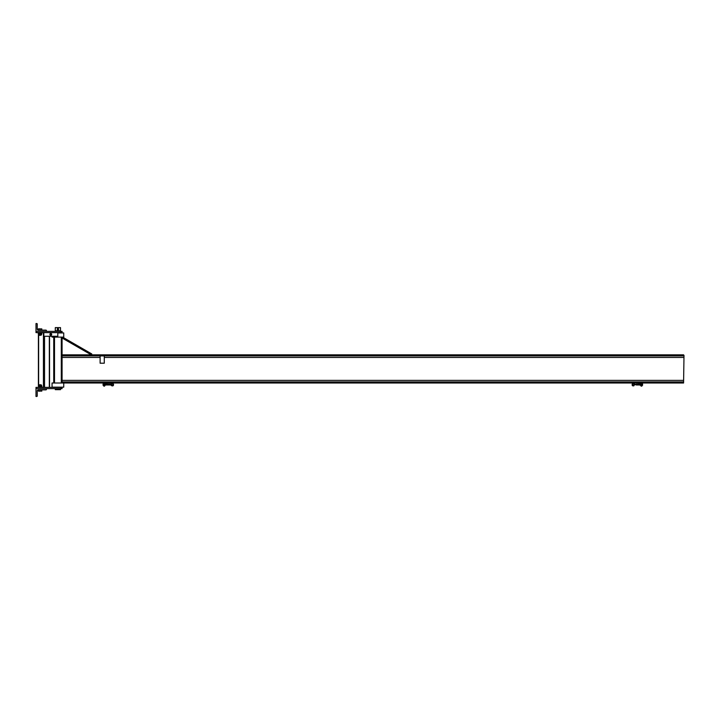 <?xml version="1.0" encoding="UTF-8"?>
<svg xmlns="http://www.w3.org/2000/svg" width="720" height="720" viewBox="0 0 720 720"><rect width="100%" height="100%" fill="white"/><g stroke="black" fill="none" stroke-linecap="round" stroke-linejoin="round"><path stroke-width="1.08" d="M52.056 336.276L52.056 337.113L63.738 337.113L63.738 332.937L57.798 332.937M57.897 387.162L52.056 387.162L52.056 382.995L63.738 382.995L63.738 387.162L57.897 387.162M53.73 337.113L53.73 382.995M62.073 337.113L62.073 382.995L65.718 382.995L65.718 381.933L683.586 381.933L683.586 382.995L65.718 382.995M62.073 338.013L62.595 337.113L91.773 353.934L91.251 354.834L62.073 338.013M100.116 355.905L100.116 363.204L104.283 363.204L104.283 355.905L100.116 355.905M62.073 355.905L683.586 355.905L683.586 354.834L62.073 354.834M65.718 381.933L62.073 381.933M65.718 355.905L65.718 354.834M684 355.356L683.586 382.473L684 355.356M641.871 382.995L641.034 382.995L641.034 386.118L641.871 386.118L641.871 382.995M103.779 382.995L104.616 382.995L104.616 386.118L103.779 386.118L103.779 382.995M104.616 382.995L107.748 382.995L105.507 383.409A0.468 0.468 0 0 0 105.03 383.877L104.616 386.118M641.034 382.995L637.911 382.995L640.152 383.409A0.468 0.468 0 0 1 640.62 383.877L641.034 386.118M105.03 385.344L105.588 384.561L105.588 385.146M105.588 383.967L105.588 384.561L105.048 383.778M105.03 384.165L105.525 384.165M105.03 384.948L105.525 384.948M103.725 384.948L103.725 383.778L103.077 383.967L103.131 385.344L103.725 385.344L103.131 384.948M103.725 384.165L103.131 384.165M103.077 385.146L103.077 383.967M640.611 383.778L640.071 383.877L640.071 385.236L640.071 383.967M640.62 384.165L640.125 384.165M640.62 385.344L640.071 385.146M640.62 384.948L640.125 384.948M641.934 383.778L642.519 383.778L642.519 385.344L641.934 385.344L641.934 383.778M641.934 384.165L642.519 384.165M641.934 384.948L642.519 384.948M642.582 383.967L642.582 385.146M111.78 384.174L111.177 383.877C113.319 381.249 114.903 386.865 111.708 385.74L111.708 384.912A0.72 0.72 0 0 0 112.671 385.191A0.72 0.72 0 0 0 112.968 384.228A0.72 0.72 0 0 0 112.014 383.913M110.772 384.561L111.708 384.912M105.741 384.138L110.772 384.138M105.678 384.561L105.678 383.877L105.588 384.561M633.879 384.174L634.473 383.877C632.331 381.249 630.747 386.865 633.951 385.74L633.951 384.912A0.72 0.72 0 0 1 632.979 385.191A0.72 0.72 0 0 1 632.682 384.228A0.72 0.72 0 0 1 633.636 383.913M634.887 384.561L636.444 384.138L636.444 384.975L634.887 384.561L633.951 385.326M639.909 384.138L636.444 384.138M639.972 384.561L639.972 383.877L640.071 384.561M62.073 331.371L46.431 331.371L46.431 330.642A0.522 0.522 0 0 0 45.909 330.12L38.295 330.12A1.044 1.044 0 0 1 37.251 329.085L37.251 324.072A0.522 0.522 0 0 0 36.729 323.55L36 323.55L36 332.622L62.073 332.622L62.073 331.371M60.705 387.378L62.073 387.378L62.073 388.629L46.431 388.629L46.431 389.358A0.522 0.522 0 0 1 45.909 389.88L38.295 389.88A1.044 1.044 0 0 0 37.251 390.915L37.251 395.928A0.522 0.522 0 0 1 36.729 396.45L36 396.45L36 387.378L60.705 387.378L60.705 388.629M40.968 391.041L40.068 391.176L40.968 391.041L40.968 389.88M38.709 391.176L40.068 391.176L38.709 391.176M39.168 389.88L39.168 391.041M38.259 389.88L38.502 391.176M41.877 391.041L41.418 391.176L41.877 389.88M41.112 385.29L41.112 384.795L39.024 384.795L39.024 385.29M41.112 384.795L39.024 384.795M41.634 386.226L41.634 385.29L38.502 385.29L38.709 387.378L39.168 387.234L38.709 386.226L41.877 386.37L39.168 386.37M39.168 387.234L40.968 387.234L40.968 386.37M40.968 387.234L41.877 387.234L41.877 386.37M40.968 328.959L40.068 328.824L40.968 328.959L40.968 330.12M38.259 330.12L38.259 328.959M39.024 335.205L41.112 335.205L39.15 335.34L39.024 334.71M40.068 328.824L38.709 328.824L40.068 328.824M41.877 328.959L41.418 328.824L41.877 330.12M39.168 330.12L39.168 328.959M41.418 332.622L41.877 333.63L40.068 333.774L41.634 333.774L41.634 334.71L38.502 334.71L38.502 333.774L40.068 333.774L38.259 333.63L38.259 332.766L41.418 332.622M40.968 332.766L40.968 333.63M39.168 332.766L39.168 333.63M36 388.629L46.431 388.629M36 331.371L46.431 331.371M60.507 388.629L60.507 389.664L55.296 389.664L55.296 388.629M57.897 330.75L60.507 330.75L60.507 327.618L55.296 327.618L55.296 330.75L57.897 330.75M57.312 328.842L57.897 328.509A0.675 0.675 0 0 1 58.482 329.526A0.675 0.675 0 0 1 57.312 329.526A0.675 0.675 0 0 1 57.897 328.509L58.68 329.184L58.293 329.859L57.51 329.859L57.312 328.842M57.897 328.77L58.257 329.391L57.537 329.391L57.897 328.77M57.897 328.833L58.203 329.364L57.591 329.364L57.897 328.833M57.798 332.622L57.798 336.276L43.821 336.276L43.821 332.622M51.696 334.449A0.882 0.882 0 0 1 50.364 335.223A0.882 0.882 0 0 1 50.364 333.684A0.882 0.882 0 0 1 51.696 334.449M51.642 334.449L51.228 335.178A0.837 0.837 0 0 0 51.228 333.729A0.837 0.837 0 0 0 49.977 334.449A0.837 0.837 0 0 0 51.228 335.178L49.977 334.935L49.977 333.972L50.805 333.486L51.642 334.449M51.327 334.449A0.522 0.522 0 0 0 50.544 333.999A0.522 0.522 0 0 0 50.544 334.899A0.522 0.522 0 0 0 51.327 334.449A0.522 0.522 0 0 1 50.544 334.899A0.522 0.522 0 0 1 50.544 333.999A0.522 0.522 0 0 1 51.327 334.449M54.513 337.113L54.513 382.995M61.29 337.113L61.29 382.995M62.073 357.462L100.116 357.462M104.283 357.462L683.586 357.462M62.073 380.367L683.586 380.367M109.206 384.138L109.206 384.975L110.772 384.975L111.708 385.74M60.705 331.371L60.705 332.622M49.329 387.378L49.329 336.276M44.532 387.378L44.532 336.276M43.425 387.378L43.425 332.622M38.637 385.29L38.637 334.71M105.741 384.975L109.206 384.975M633.951 384.912L634.887 384.138M639.909 384.975L636.444 384.975M49.554 387.378L49.554 336.276M38.403 386.28L38.403 333.72M41.112 335.205L41.112 334.71M56.07 330.75L56.07 331.371M59.724 330.75L59.724 331.371"/></g></svg>
